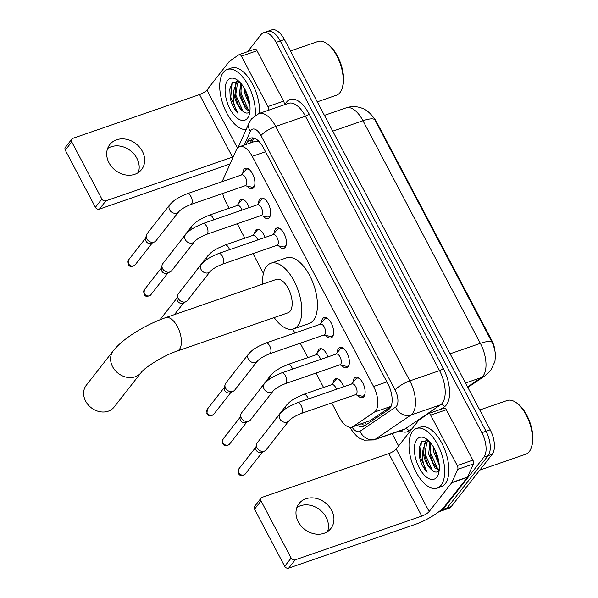 <?xml version="1.0" encoding="UTF-8"?>
<svg xmlns="http://www.w3.org/2000/svg" width="598" height="598" viewBox="0 0 598 598"><rect width="100%" height="100%" fill="white"/><g stroke="black" fill="none" stroke-linecap="round" stroke-linejoin="round"><path stroke-width="0.9" d="M238.834 203.425A10.106 4.926 70.9 0 1 239.918 200.39A10.106 4.926 70.9 0 1 241.166 199.463A10.106 4.926 70.9 0 1 249.187 207.603M254.576 233.287A10.106 4.926 70.9 0 1 255.66 230.252A10.106 4.926 70.9 0 1 256.908 229.326A10.106 4.926 70.9 0 1 264.936 237.466M317.553 352.738A10.106 4.926 70.9 0 1 318.637 349.703A10.106 4.926 70.9 0 1 319.885 348.776A10.106 4.926 70.9 0 1 327.913 356.916M333.303 382.6A10.106 4.926 70.9 0 1 334.379 379.566A10.106 4.926 70.9 0 1 335.627 378.639A10.106 4.926 70.9 0 1 343.656 386.779M242.781 173.36A10.749 5.247 70.9 0 1 244.006 169.264A10.749 5.247 70.9 0 1 245.337 168.277A10.749 5.247 70.9 0 1 253.208 175.199A10.749 5.247 70.9 0 1 253.679 187.615A10.749 5.247 70.9 0 1 252.356 188.602A10.749 5.247 70.9 0 1 247.213 186.18M258.53 203.223A10.749 5.247 70.9 0 1 259.749 199.127A10.749 5.247 70.9 0 1 261.079 198.14A10.749 5.247 70.9 0 1 268.951 205.062A10.749 5.247 70.9 0 1 269.421 217.478A10.749 5.247 70.9 0 1 268.098 218.464A10.749 5.247 70.9 0 1 262.956 216.035M274.273 233.085A10.749 5.247 70.9 0 1 275.499 228.989A10.749 5.247 70.9 0 1 276.822 228.002A10.749 5.247 70.9 0 1 284.7 234.924A10.749 5.247 70.9 0 1 285.171 247.34A10.749 5.247 70.9 0 1 283.841 248.32A10.749 5.247 70.9 0 1 278.698 245.898M321.507 322.666A10.749 5.247 70.9 0 1 322.726 318.577A10.749 5.247 70.9 0 1 324.056 317.59A10.749 5.247 70.9 0 1 331.927 324.512A10.749 5.247 70.9 0 1 332.406 336.928A10.749 5.247 70.9 0 1 331.075 337.907A10.749 5.247 70.9 0 1 325.932 335.485M337.25 352.528A10.749 5.247 70.9 0 1 338.475 348.44A10.749 5.247 70.9 0 1 339.799 347.453A10.749 5.247 70.9 0 1 347.677 354.375A10.749 5.247 70.9 0 1 348.148 366.783A10.749 5.247 70.9 0 1 346.818 367.77A10.749 5.247 70.9 0 1 341.675 365.348M352.992 382.391A10.749 5.247 70.9 0 1 354.218 378.302A10.749 5.247 70.9 0 1 355.548 377.316A10.749 5.247 70.9 0 1 363.42 384.237A10.749 5.247 70.9 0 1 363.89 396.646A10.749 5.247 70.9 0 1 362.567 397.633A10.749 5.247 70.9 0 1 357.425 395.211M331.726 402.925L339.38 417.449A18.942 9.239 -109.1 0 0 352.035 427.092A18.942 9.239 -109.1 0 0 353.119 426.546L374.385 412.112A18.942 9.239 -109.1 0 0 375.641 410.923A18.942 9.239 -109.1 0 0 373.586 386.495L252.244 156.347A18.942 9.239 -109.1 0 0 239.589 146.697A18.942 9.239 -109.1 0 0 236.255 150.113L223.002 179.751A18.942 9.239 -109.1 0 0 222.374 181.568M259.016 141.479L255.877 141.076L239.589 146.697M494.755 348.903A17.05 8.32 -109.1 0 0 491.563 340.03L376.747 122.261A17.05 8.32 -109.1 0 0 372.995 116.842M352.035 427.092L370.057 420.693L391.017 406.476M222.695 193.483A18.942 9.239 -109.1 0 0 226.051 202.505L229.109 208.306M237.256 223.757L244.851 238.168M252.999 253.619L263.441 273.413M292.818 329.139L294.866 333.034M300.233 343.207L307.828 357.611M315.976 373.062L323.578 387.474M467.576 386.913L481.427 377.517A22.104 19.129 55.8 0 0 485.352 375.551L490.554 370.693L494.942 361.536L495.54 353.627L493.32 344.687L374.983 120.056A22.104 5.801 152.2 0 0 362.986 120.736A25.258 12.326 -109.1 0 0 346.107 107.879L324.408 115.369M247.669 51.652L261.094 34.512A18.942 9.239 70.9 0 1 263.434 32.778L267.605 31.343A18.942 9.239 70.9 0 1 280.26 40.985L486.017 431.24A18.942 9.239 70.9 0 1 488.073 455.676L447.087 508.001A18.942 9.239 70.9 0 1 444.74 509.743A18.942 9.239 70.9 0 0 447.087 508.001L488.073 455.676A18.942 9.239 70.9 0 0 486.017 431.24L280.26 40.985A18.942 9.239 70.9 0 0 267.605 31.343L271.769 29.9A18.942 9.239 70.9 0 1 284.431 39.543L490.188 429.798A18.942 9.239 70.9 0 1 492.244 454.233L451.251 506.566A18.942 9.239 70.9 0 1 448.911 508.3L440.577 511.178A18.942 9.239 70.9 0 1 439.261 511.425M357.283 425.275A18.942 9.239 -109.1 0 0 363.165 426.613A18.942 9.239 -109.1 0 0 364.257 426.068L388.715 409.473A18.942 9.239 -109.1 0 0 389.963 408.285A18.942 9.239 -109.1 0 0 387.915 383.849L263.434 147.758A18.942 9.239 -109.1 0 0 250.779 138.116A18.942 9.239 -109.1 0 0 247.445 141.532L246.144 144.432M263.434 32.778A18.942 9.239 70.9 0 1 276.089 42.421L481.853 432.683A18.942 9.239 70.9 0 1 483.902 457.111L442.916 509.444A18.942 9.239 70.9 0 1 440.577 511.178M398.604 445.936L392.116 433.632M250.315 142.997L251.616 140.096A18.942 9.239 70.9 0 1 253.044 137.914M365.243 425.395A18.942 9.239 70.9 0 1 361.446 423.84M296.877 507.523A20.205 16.826 -141.9 0 1 326.157 517.277A20.205 16.826 -141.9 0 1 327.562 531.562M298.282 521.807A20.205 16.826 38.1 0 0 330.866 528.505A20.205 16.826 38.1 0 0 331.628 510.288A20.205 16.826 38.1 0 0 299.045 503.583A20.205 16.826 38.1 0 0 298.282 521.807M444.008 408.232A3.154 1.54 70.9 0 1 444.187 408.142A3.154 1.54 70.9 0 1 446.302 409.75L430.665 415.147L457.238 465.55L472.876 460.154A3.154 1.54 70.9 0 1 473.384 463.943L467.509 477.069A3.154 1.54 70.9 0 1 467.344 477.354L444.792 506.147A25.258 6.63 -27.8 0 1 415.318 524.364L288.707 568.1A3.154 2.631 -141.9 0 1 284.678 566.306L291.151 558.039A3.154 2.631 38.1 0 0 295.173 559.84L421.792 516.104A6.316 1.659 152.2 0 0 429.155 511.552L451.714 482.75A3.154 1.54 -109.1 0 0 451.879 482.474L457.747 469.34A3.154 1.54 -109.1 0 0 457.238 465.55M446.302 409.75L472.876 460.154M430.665 415.147A3.154 1.54 -109.1 0 0 428.557 413.539A3.154 1.54 -109.1 0 0 428.377 413.637L418.959 420.028A3.154 1.54 -109.1 0 0 418.75 420.222L396.19 449.023A6.316 1.659 152.2 0 1 388.82 453.576L262.208 497.312A3.154 2.631 38.1 0 0 261.147 498.059A3.154 2.631 38.1 0 0 261.027 500.907L254.554 509.167L284.678 566.306M254.554 509.167A3.154 2.631 -141.9 0 1 254.673 506.319L261.147 498.059M261.027 500.907L291.151 558.039M479.738 409.981L507.186 400.503A28.42 13.866 70.9 0 1 516.096 402.559L517.15 403.299A27.157 13.246 70.9 0 1 531.854 445.869L531.48 447.102A28.42 13.866 70.9 0 1 529.252 451.617A28.42 13.866 70.9 0 1 525.739 454.218L479.835 470.08M516.096 402.559A28.42 13.866 70.9 0 1 531.48 447.102M412.635 431.367A31.574 15.406 70.9 0 1 416.537 428.467A31.574 15.406 70.9 0 1 439.665 448.806A31.574 15.406 70.9 0 1 441.055 485.27A31.574 15.406 70.9 0 1 437.153 488.162A31.574 15.406 70.9 0 1 414.018 467.823A31.574 15.406 70.9 0 1 412.635 431.367M416.537 428.467L420.7 427.032A31.574 15.406 70.9 0 1 443.836 447.364A31.574 15.406 70.9 0 1 445.218 483.827A31.574 15.406 70.9 0 1 441.317 486.72L437.153 488.162M428.392 440.524L421.605 441.548L419.056 447.939L419.527 457.171L420.334 460.423C422.039 465.311 424.318 469.251 427.174 472.256C422.928 465.095 421.583 457.41 423.145 449.203A15.787 7.699 70.9 0 0 431.636 469.826C434.611 472.487 437.041 472.771 438.925 470.701M436.787 477.182A22.104 10.786 70.9 0 1 419.295 467.957A22.104 10.786 70.9 0 1 416.896 439.448A22.104 10.786 70.9 0 1 426.553 439.022A22.104 10.786 70.9 0 1 438.521 473.676A22.104 10.786 70.9 0 1 436.787 477.182M430.612 442.894L430.104 454.353L432.93 462.598L436.204 467.397L439.246 469.647M429.925 442.094L428.669 454.069L434.903 467.845L439.141 470.424M434.881 449.636L435.314 452.551L438.895 462.179M433.475 447.027L433.879 452.267L439.231 465.035M428.31 441.16L426.748 442.415L424.759 455.422L427.72 464.399L431.636 469.826M428.975 441.077L425.44 442.871L423.145 449.203M435.247 452.17L438.312 461.14M429.813 441.959L429.685 442.52M430.029 453.964L433.101 462.942M426.165 439.859L424.475 444.314M424.819 455.766L427.891 464.743M419.392 456.483L420.334 460.423M435.852 451.729L438.446 459.802M429.984 444.919L430.47 452.664L437.601 468.66M426.628 439.934L425.41 442.909M424.774 446.721L425.26 454.465L432.444 470.521M421.373 441.817L420.05 456.267L427.174 472.256M86.314 385.209A17.686 14.718 38.1 0 0 85.649 401.146A17.686 14.718 38.1 0 0 114.158 407.014L141.121 372.584A17.686 14.718 -141.9 0 1 112.611 366.724A17.686 14.718 -141.9 0 1 113.284 350.779L86.314 385.209M141.121 372.584C143.991 368.069 163.927 355.167 177.18 351.071L287.959 312.806A17.686 8.626 -109.1 0 0 290.142 311.192A17.686 8.626 -109.1 0 0 289.365 290.77A17.686 8.626 -109.1 0 0 276.411 279.386L165.639 317.643C145.89 324.572 123.166 338.124 113.284 350.779M262.627 284.147A34.736 16.946 70.9 0 1 266.551 266.446A34.736 16.946 70.9 0 1 270.842 263.269A34.736 16.946 70.9 0 1 296.287 285.635A34.736 16.946 70.9 0 1 297.811 325.746A34.736 16.946 70.9 0 1 293.521 328.922A34.736 16.946 70.9 0 1 274.168 317.568M270.842 263.269L286.479 257.865A34.736 16.946 70.9 0 1 311.917 280.238A34.736 16.946 70.9 0 1 313.449 320.341A34.736 16.946 70.9 0 1 309.159 323.525L293.521 328.922M355.324 394.777L361.842 396.13A9.471 4.62 -109.1 0 0 363.188 396.07A9.471 4.62 -109.1 0 0 364.361 395.203A9.471 4.62 -109.1 0 0 364.915 394.224M359.503 378.549A9.471 4.62 -109.1 0 0 357.006 378.16A9.471 4.62 -109.1 0 0 355.907 378.938A9.471 4.62 -109.1 0 0 355.832 379.027M356.401 394.127A5.681 2.773 -109.1 0 0 356.154 387.564A5.681 2.773 -109.1 0 0 351.99 383.901L297.385 402.76A5.681 2.773 -109.1 0 1 301.018 405.354A5.681 2.773 -109.1 0 1 301.796 412.986A5.681 2.773 -109.1 0 1 301.093 413.51L355.698 394.643A5.681 2.773 -109.1 0 0 356.401 394.127M280.028 413.741A5.681 4.732 -141.9 0 0 279.662 418.555A5.681 4.732 -141.9 0 0 279.812 418.862A5.681 4.732 -141.9 0 0 288.976 420.745L266.237 449.778A5.681 4.732 -141.9 0 1 264.817 450.922A5.681 4.732 -141.9 0 1 264.323 451.124A5.681 4.732 -141.9 0 1 257.073 447.895A5.681 4.732 -141.9 0 1 256.52 444.426A5.681 4.732 -141.9 0 1 257.29 442.767L280.028 413.741C285.283 408.18 286.188 408.554 289.918 406.117L297.385 402.76M264.817 450.922L261.812 452.38A4.104 3.416 -141.9 0 1 261.453 452.529A4.104 3.416 -141.9 0 1 256.221 450.197A4.104 3.416 -141.9 0 1 255.824 447.693L256.52 444.426M339.582 364.915L346.1 366.268A9.471 4.62 -109.1 0 0 347.445 366.208A9.471 4.62 -109.1 0 0 348.619 365.341A9.471 4.62 -109.1 0 0 349.172 364.361M343.76 348.686A9.471 4.62 -109.1 0 0 341.264 348.298A9.471 4.62 -109.1 0 0 340.165 349.075A9.471 4.62 -109.1 0 0 340.09 349.165M340.658 364.264A5.681 2.773 -109.1 0 0 340.411 357.701A5.681 2.773 -109.1 0 0 336.248 354.038L281.636 372.898A5.681 2.773 -109.1 0 1 285.268 375.492A5.681 2.773 -109.1 0 1 286.053 383.124A5.681 2.773 -109.1 0 1 285.351 383.647L339.956 364.787A5.681 2.773 -109.1 0 0 340.658 364.264M264.286 383.879A5.681 4.732 -141.9 0 0 263.92 388.693A5.681 4.732 -141.9 0 0 264.069 388.999A5.681 4.732 -141.9 0 0 273.234 390.883L250.495 419.916A5.681 4.732 -141.9 0 1 249.074 421.059A5.681 4.732 -141.9 0 1 248.581 421.261A5.681 4.732 -141.9 0 1 241.33 418.032A5.681 4.732 -141.9 0 1 240.777 414.564A5.681 4.732 -141.9 0 1 241.547 412.904L264.286 383.879C269.534 378.317 270.446 378.691 274.176 376.254L281.636 372.898M249.074 421.059L246.07 422.524A4.104 3.416 -141.9 0 1 245.711 422.666A4.104 3.416 -141.9 0 1 240.478 420.334A4.104 3.416 -141.9 0 1 240.075 417.83L240.777 414.564M323.839 335.052L330.358 336.405A9.471 4.62 -109.1 0 0 331.703 336.345A9.471 4.62 -109.1 0 0 332.869 335.478A9.471 4.62 -109.1 0 0 333.43 334.499M328.01 318.824A9.471 4.62 -109.1 0 0 325.514 318.435A9.471 4.62 -109.1 0 0 324.415 319.212A9.471 4.62 -109.1 0 0 324.348 319.302M324.916 334.402A5.681 2.773 -109.1 0 0 324.662 327.839A5.681 2.773 -109.1 0 0 320.498 324.176L265.893 343.035A5.681 2.773 -109.1 0 1 269.526 345.629A5.681 2.773 -109.1 0 1 270.311 353.261A5.681 2.773 -109.1 0 1 269.608 353.784L324.213 334.925A5.681 2.773 -109.1 0 0 324.916 334.402M248.536 354.016A5.681 4.732 -141.9 0 0 248.17 358.83A5.681 4.732 -141.9 0 0 248.327 359.136A5.681 4.732 -141.9 0 0 257.491 361.02L234.752 390.053A5.681 4.732 -141.9 0 1 233.325 391.197A5.681 4.732 -141.9 0 1 232.831 391.398A5.681 4.732 -141.9 0 1 225.588 388.169A5.681 4.732 -141.9 0 1 225.035 384.701A5.681 4.732 -141.9 0 1 225.805 383.041L248.536 354.016C253.791 348.455 254.696 348.828 258.426 346.399L265.893 343.035M233.325 391.197L230.32 392.662A4.104 3.416 -141.9 0 1 229.968 392.804A4.104 3.416 -141.9 0 1 224.736 390.472A4.104 3.416 -141.9 0 1 224.332 387.967L225.035 384.701M276.605 245.464L283.123 246.825A9.471 4.62 -109.1 0 0 284.469 246.757A9.471 4.62 -109.1 0 0 285.635 245.89A9.471 4.62 -109.1 0 0 286.195 244.911M280.776 229.236A9.471 4.62 -109.1 0 0 278.279 228.847A9.471 4.62 -109.1 0 0 277.188 229.625A9.471 4.62 -109.1 0 0 277.113 229.714M277.681 244.814A5.681 2.773 -109.1 0 0 277.427 238.251A5.681 2.773 -109.1 0 0 273.264 234.588L218.659 253.455A5.681 2.773 -109.1 0 1 222.292 256.049A5.681 2.773 -109.1 0 1 223.076 263.673A5.681 2.773 -109.1 0 1 222.374 264.196L276.979 245.337A5.681 2.773 -109.1 0 0 277.681 244.814M201.309 264.428A5.681 4.732 -141.9 0 0 200.943 269.242A5.681 4.732 -141.9 0 0 201.092 269.549A5.681 4.732 -141.9 0 0 210.257 271.44L187.518 300.465A5.681 4.732 -141.9 0 1 186.09 301.609A5.681 4.732 -141.9 0 1 185.597 301.811A5.681 4.732 -141.9 0 1 178.353 298.581A5.681 4.732 -141.9 0 1 177.8 295.113A5.681 4.732 -141.9 0 1 178.57 293.454L201.309 264.428C206.557 258.867 207.461 259.24 211.191 256.811L218.659 253.455M186.09 301.609L183.085 303.074A4.104 3.416 -141.9 0 1 182.734 303.216A4.104 3.416 -141.9 0 1 177.501 300.884A4.104 3.416 -141.9 0 1 177.098 298.38L177.8 295.113M260.863 215.601L267.381 216.962A9.471 4.62 -109.1 0 0 268.726 216.895A9.471 4.62 -109.1 0 0 269.892 216.028A9.471 4.62 -109.1 0 0 270.446 215.048M265.034 199.373A9.471 4.62 -109.1 0 0 262.537 198.984A9.471 4.62 -109.1 0 0 261.438 199.769A9.471 4.62 -109.1 0 0 261.363 199.859M261.931 214.951A5.681 2.773 -109.1 0 0 261.685 208.388A5.681 2.773 -109.1 0 0 257.521 204.725L202.916 223.592A5.681 2.773 -109.1 0 1 206.549 226.186A5.681 2.773 -109.1 0 1 207.327 233.811A5.681 2.773 -109.1 0 1 206.624 234.334L261.236 215.474A5.681 2.773 -109.1 0 0 261.931 214.951M185.559 234.566A5.681 4.732 -141.9 0 0 185.193 239.379A5.681 4.732 -141.9 0 0 185.35 239.693A5.681 4.732 -141.9 0 0 194.507 241.577L171.776 270.602A5.681 4.732 -141.9 0 1 170.348 271.746A5.681 4.732 -141.9 0 1 169.854 271.948A5.681 4.732 -141.9 0 1 162.611 268.719A5.681 4.732 -141.9 0 1 162.058 265.25A5.681 4.732 -141.9 0 1 162.82 263.591L185.559 234.566C190.814 229.004 191.719 229.378 195.449 226.948L202.916 223.592M170.348 271.746L167.343 273.211A4.104 3.416 -141.9 0 1 166.992 273.361A4.104 3.416 -141.9 0 1 161.752 271.021A4.104 3.416 -141.9 0 1 161.355 268.517L162.058 265.25M245.113 185.739L251.631 187.099A9.471 4.62 -109.1 0 0 252.976 187.032A9.471 4.62 -109.1 0 0 254.15 186.165A9.471 4.62 -109.1 0 0 254.703 185.186M249.291 169.511A9.471 4.62 -109.1 0 0 246.795 169.122A9.471 4.62 -109.1 0 0 245.696 169.907A9.471 4.62 -109.1 0 0 245.621 169.996M246.189 185.088A5.681 2.773 -109.1 0 0 245.942 178.525A5.681 2.773 -109.1 0 0 241.779 174.87L187.174 193.73A5.681 2.773 -109.1 0 1 190.807 196.323A5.681 2.773 -109.1 0 1 191.584 203.948A5.681 2.773 -109.1 0 1 190.882 204.471L245.486 185.612A5.681 2.773 -109.1 0 0 246.189 185.088M169.817 204.703A5.681 4.732 -141.9 0 0 169.451 209.517A5.681 4.732 -141.9 0 0 169.6 209.831A5.681 4.732 -141.9 0 0 178.765 211.714L156.026 240.74A5.681 4.732 -141.9 0 1 154.605 241.884A5.681 4.732 -141.9 0 1 154.112 242.085A5.681 4.732 -141.9 0 1 146.861 238.856A5.681 4.732 -141.9 0 1 146.308 235.388A5.681 4.732 -141.9 0 1 147.078 233.736L169.817 204.703C175.072 199.141 175.976 199.515 179.706 197.086L187.174 193.73M154.605 241.884L151.6 243.349A4.104 3.416 -141.9 0 1 151.242 243.498A4.104 3.416 -141.9 0 1 146.009 241.158A4.104 3.416 -141.9 0 1 145.613 238.654L146.308 235.388M337.661 378.751A9.471 4.62 -109.1 0 0 336.876 378.87A9.471 4.62 -109.1 0 0 335.784 379.655A9.471 4.62 -109.1 0 0 335.71 379.745M336.405 389.283A5.681 2.773 -109.1 0 0 331.86 384.611L303.724 394.336A5.681 2.773 -109.1 0 1 307.357 396.93A5.681 2.773 -109.1 0 1 308.269 399.001M275.274 419.811A5.681 4.732 -141.9 0 1 275.887 418.697L286.375 405.309C291.622 399.748 292.534 400.122 296.257 397.692L303.724 394.336M321.918 348.888A9.471 4.62 -109.1 0 0 321.133 349.008A9.471 4.62 -109.1 0 0 320.035 349.793A9.471 4.62 -109.1 0 0 319.967 349.882M320.663 359.42A5.681 2.773 -109.1 0 0 316.118 354.756L287.982 364.474A5.681 2.773 -109.1 0 1 291.615 367.067A5.681 2.773 -109.1 0 1 292.527 369.138M259.532 389.948A5.681 4.732 -141.9 0 1 260.145 388.835L270.625 375.447C275.88 369.885 276.784 370.259 280.514 367.83L287.982 364.474M258.941 229.438A9.471 4.62 -109.1 0 0 258.157 229.565A9.471 4.62 -109.1 0 0 257.058 230.342A9.471 4.62 -109.1 0 0 256.983 230.432M257.686 239.97A5.681 2.773 -109.1 0 0 253.141 235.306L225.005 245.023A5.681 2.773 -109.1 0 1 228.638 247.617A5.681 2.773 -109.1 0 1 229.55 249.695M196.548 270.498A5.681 4.732 -141.9 0 1 197.168 269.384L207.648 255.996C212.903 250.435 213.807 250.816 217.537 248.379L225.005 245.023M243.199 199.575A9.471 4.62 -109.1 0 0 242.414 199.702A9.471 4.62 -109.1 0 0 241.315 200.48A9.471 4.62 -109.1 0 0 241.241 200.569M241.943 210.107A5.681 2.773 -109.1 0 0 237.399 205.443L209.263 215.16A5.681 2.773 -109.1 0 1 212.895 217.754A5.681 2.773 -109.1 0 1 213.807 219.832M180.805 240.635A5.681 4.732 -141.9 0 1 181.418 239.521L191.906 226.134C197.161 220.572 198.065 220.954 201.795 218.517L209.263 215.16M107.595 148.528A20.205 16.826 -141.9 0 1 136.882 158.283A20.205 16.826 -141.9 0 1 138.288 172.568M109.008 162.813A20.205 16.826 38.1 0 0 141.591 169.518A20.205 16.826 38.1 0 0 142.354 151.294A20.205 16.826 38.1 0 0 109.77 144.596A20.205 16.826 38.1 0 0 109.008 162.813M254.733 49.238A3.154 1.54 70.9 0 1 254.912 49.148A3.154 1.54 70.9 0 1 257.02 50.755L241.39 56.16L267.964 106.556L283.594 101.159A3.154 1.54 70.9 0 1 284.147 104.859M257.02 50.755L283.594 101.159M230.125 163.815A25.258 6.63 -27.8 0 1 226.044 165.377L99.425 209.106A3.154 2.631 -141.9 0 1 95.403 207.312L101.877 199.052A3.154 2.631 38.1 0 0 105.898 200.846L232.517 157.11A6.316 1.659 152.2 0 0 233.25 156.84M241.39 56.16A3.154 1.54 -109.1 0 0 239.282 54.553A3.154 1.54 -109.1 0 0 239.103 54.642L229.684 61.033A3.154 1.54 -109.1 0 0 229.475 61.228L206.915 90.029A6.316 1.659 152.2 0 1 199.545 94.581L72.934 138.317A3.154 2.631 38.1 0 0 71.865 139.065A3.154 2.631 38.1 0 0 71.745 141.913L65.279 150.173L95.403 207.312M65.279 150.173A3.154 2.631 -141.9 0 1 65.399 147.325L71.865 139.065M71.745 141.913L101.877 199.052M268.509 110.256A3.154 1.54 -109.1 0 0 267.964 106.556M290.464 50.987L317.912 41.509A28.42 13.866 70.9 0 1 326.814 43.564L327.876 44.304A27.157 13.246 70.9 0 1 342.579 86.874L342.206 88.108A28.42 13.866 70.9 0 1 339.978 92.623A28.42 13.866 70.9 0 1 336.465 95.224L317.284 101.854M326.814 43.564A28.42 13.866 70.9 0 1 342.206 88.108M246.129 129.549A31.574 15.406 70.9 0 1 224.048 107.154A31.574 15.406 70.9 0 1 223.36 72.373A31.574 15.406 70.9 0 1 227.255 69.48A31.574 15.406 70.9 0 1 246.615 82.487A31.574 15.406 70.9 0 1 255.301 115.347M227.255 69.48L231.426 68.037A31.574 15.406 70.9 0 1 250.622 80.782A31.574 15.406 70.9 0 1 259.51 113.366M239.118 81.53L232.33 82.554L229.781 88.945L230.252 98.177L231.06 101.428C232.764 106.317 235.044 110.264 237.899 113.269C233.654 106.1 232.308 98.416 233.87 90.208A15.787 7.699 70.9 0 0 242.362 110.832C245.337 113.493 247.766 113.777 249.65 111.706M247.512 118.187A22.104 10.786 70.9 0 1 230.013 108.963A22.104 10.786 70.9 0 1 227.621 80.453A22.104 10.786 70.9 0 1 237.279 80.027A22.104 10.786 70.9 0 1 249.246 114.681A22.104 10.786 70.9 0 1 247.512 118.187M241.33 83.899L240.83 95.359L243.655 103.603L246.929 108.402L249.971 110.652M240.65 83.1L239.394 95.075L245.629 108.851L249.867 111.43M245.606 90.642L246.04 93.557L249.62 103.185M244.201 88.041L244.604 93.281L249.957 106.04M239.036 82.165L237.473 83.428L235.485 96.428L238.438 105.405L242.362 110.832M239.701 82.09L238.363 82.345L236.165 83.877L233.87 90.208M245.965 93.176L249.037 102.146M240.531 82.973L240.411 83.526M240.755 94.977L243.827 103.947M236.89 80.865L235.201 85.327M235.545 96.771L238.617 105.749M230.118 97.489L231.06 101.428M246.578 92.735L249.172 100.808M240.71 85.925L241.196 93.669L248.327 109.666M237.354 80.939L236.135 83.914M235.5 87.727L235.986 95.471L243.162 111.527M232.099 82.823L230.776 97.272L237.899 113.269M391.07 406.356L374.385 412.112M257.103 139.768A18.942 14.666 24.1 0 0 257.618 141.023M376.747 122.261L376.239 122.441M491.563 340.03L491.055 340.21M364.765 422.696A18.942 16.393 55.8 0 0 366.492 424.55M386.884 381.898L373.586 386.495M370.057 420.693L353.119 426.546M265.542 151.75L252.244 156.347M465.521 383.012L481.427 377.517A25.258 12.326 -109.1 0 0 483.102 375.933A25.258 12.326 -109.1 0 0 480.358 343.357A22.104 5.801 -27.8 0 1 492.363 342.684M450.115 353.799L480.358 343.357L362.986 120.736L332.742 131.179M284.431 39.543L276.089 42.421M490.188 429.798L481.853 432.683M492.244 454.233L483.902 457.111M451.251 506.566L442.916 509.444M352.013 427.099A12.633 6.159 -109.1 0 0 360.026 431.24L395.652 407.066A12.633 6.159 -109.1 0 0 396.489 406.274A12.633 6.159 -109.1 0 0 395.121 389.986L260.975 135.567A12.633 6.159 -109.1 0 0 250.981 130.297A12.633 6.159 -109.1 0 0 250.315 131.411L244.193 145.112M260.975 135.567A12.633 3.319 152.2 0 1 275.715 126.455L409.854 380.881A25.258 12.326 70.9 0 1 412.59 413.457A25.258 12.326 70.9 0 1 410.923 415.042L440.621 404.786A25.258 12.326 -109.1 0 0 442.288 403.202A25.258 12.326 -109.1 0 0 439.552 370.618L305.414 116.199A25.258 12.326 -109.1 0 0 288.535 103.342L258.837 113.598A25.258 12.326 70.9 0 1 275.715 126.455L305.414 116.199A3.154 0.83 -27.8 0 0 309.099 113.919L443.238 368.346A3.154 0.83 -27.8 0 1 439.552 370.618L409.854 380.881A12.633 3.319 152.2 0 0 395.121 389.986M258.837 113.598L251.459 118.905L249.209 122.657A12.633 9.777 24.1 0 0 250.315 131.411M443.238 368.346A28.42 13.866 70.9 0 1 446.317 404.995A28.42 13.866 70.9 0 1 444.441 406.775L440.591 409.383M412.089 428.729L408.815 430.949A28.42 13.866 70.9 0 1 400.152 430.859M285.141 104.515A28.42 13.866 70.9 0 1 309.099 113.919M395.652 407.066A12.633 10.928 55.8 0 0 410.923 415.042L375.297 439.216L404.995 428.953L440.621 404.786A3.154 2.736 -124.2 0 1 444.441 406.775M360.026 431.24A12.633 10.928 55.8 0 0 375.297 439.216A25.258 12.326 70.9 0 1 373.847 439.941L403.545 429.685A25.258 12.326 -109.1 0 0 404.995 428.953A3.154 2.736 -124.2 0 1 408.815 430.949M350.114 427.465L350.039 427.323A12.633 3.319 152.2 0 0 350.114 427.465L351.43 429.745C355.474 435.142 358.434 438.08 360.302 438.551L364.175 440.165L373.847 439.941M251.616 140.096L247.445 141.532M388.82 453.576L421.792 516.104M396.19 449.023L429.155 511.552M467.344 477.354L451.714 482.75M295.173 559.84L288.707 568.1M451.879 482.474L467.509 477.069M473.384 463.943L457.747 469.34M177.18 351.071A17.686 8.626 -109.1 0 0 179.37 349.449A17.686 8.626 -109.1 0 0 177.449 326.65A17.686 8.626 -109.1 0 0 165.639 317.643M238.819 468.914L238.415 473.362C239.678 476.008 241.966 476.217 245.277 473.975A4.104 3.416 -141.9 0 1 238.662 472.614A4.104 3.416 -141.9 0 1 238.819 468.914L255.966 447.02M238.415 473.362A4.104 1.076 -27.8 0 1 238.662 472.614M223.069 439.052L222.673 443.499C223.936 446.145 226.223 446.355 229.535 444.112A4.104 3.416 -141.9 0 1 222.919 442.752A4.104 3.416 -141.9 0 1 223.069 439.052L240.224 417.157M222.673 443.499A4.104 1.076 -27.8 0 1 222.919 442.752M207.327 409.189L206.93 413.637C208.194 416.29 210.481 416.492 213.792 414.25A4.104 3.416 -141.9 0 1 207.17 412.889A4.104 3.416 -141.9 0 1 207.327 409.189L224.474 387.295M206.93 413.637A4.104 1.076 -27.8 0 1 207.17 412.889M160.092 319.601L159.98 319.758A4.104 3.416 -141.9 0 1 160.092 319.601L177.24 297.707M144.35 289.738L143.946 294.186C145.217 296.84 147.504 297.042 150.816 294.807A4.104 3.416 -141.9 0 1 144.193 293.446A4.104 3.416 -141.9 0 1 144.35 289.738L161.497 267.844M143.946 294.186A4.104 1.076 -27.8 0 1 144.193 293.446M128.607 259.876L128.204 264.323C129.467 266.977 131.754 267.179 135.066 264.944A4.104 3.416 -141.9 0 1 128.45 263.583A4.104 3.416 -141.9 0 1 128.607 259.876L145.755 237.982M128.204 264.323A4.104 1.076 -27.8 0 1 128.45 263.583M285.582 408.793A5.681 4.732 -141.9 0 1 286.375 405.309M269.84 378.93A5.681 4.732 -141.9 0 1 270.625 375.447M206.863 259.48A5.681 4.732 -141.9 0 1 207.648 255.996M191.121 229.617A5.681 4.732 -141.9 0 1 191.906 226.134M199.545 94.581L232.517 157.11M206.915 90.029L237.533 148.095M105.898 200.846L99.425 209.106M253.731 138.048L251.743 142.503M374.983 120.056C374.318 117.956 368.51 110.458 362.53 108.425C357.156 106.227 351.684 106.048 346.107 107.879M485.352 375.551L467.845 387.429M249.209 122.657L238.064 147.579M428.557 413.539L444.187 408.142M427.637 441.339L428.818 440.928M357.006 378.16L358.307 377.712M351.617 384.028L355.907 378.938M363.188 396.07L364.488 395.622M288.976 420.745C291.151 418.346 295.188 415.931 301.093 413.51M245.277 473.975L262.432 452.081M341.264 348.298L342.557 347.849M335.874 354.166L340.165 349.075M347.445 366.208L348.746 365.759M273.234 390.883C275.401 388.483 279.445 386.069 285.351 383.647M229.535 444.112L246.682 422.218M325.514 318.435L326.814 317.986M320.124 324.303L324.415 319.212M331.703 336.345L333.004 335.897M257.491 361.02C259.659 358.621 263.696 356.206 269.608 353.784M213.792 414.25L230.94 392.355M278.279 228.847L279.58 228.399M272.89 234.722L277.188 229.625M284.469 246.757L285.769 246.309M210.257 271.44C212.425 269.04 216.461 266.626 222.374 264.196M174.437 314.608L183.706 302.775M262.537 198.984L263.838 198.536M257.147 204.86L261.438 199.769M268.726 216.895L270.019 216.446M194.507 241.577C196.682 239.178 200.719 236.763 206.624 234.334M150.816 294.807L167.963 272.912M246.795 169.122L248.095 168.673M241.405 174.997L245.696 169.907M252.976 187.032L254.277 186.583M178.765 211.714C180.932 209.315 184.976 206.901 190.882 204.471M135.066 264.944L152.213 243.05M336.876 378.87L337.459 378.676M331.486 384.746L335.784 379.655M321.133 349.008L321.717 348.813M315.744 354.883L320.035 349.793M258.157 229.565L258.732 229.363M252.767 235.433L257.058 230.342M242.414 199.702L242.99 199.5M237.025 205.57L241.315 200.48M239.282 54.553L254.912 49.148M238.363 82.345L239.544 81.933"/></g></svg>
